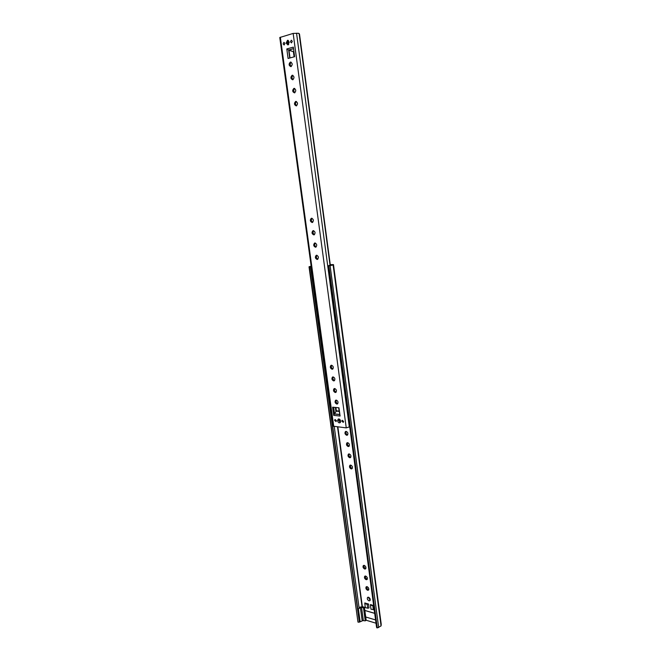 <?xml version="1.0" encoding="UTF-8"?>
<svg xmlns="http://www.w3.org/2000/svg" width="661" height="661" viewBox="0 0 661 661"><rect width="100%" height="100%" fill="white"/><g stroke="black" fill="none" stroke-linecap="round" stroke-linejoin="round"><path stroke-width="0.99" d="M347.694 442.672L346.975 442.829C346.042 444.357 346.455 445.597 348.215 446.539L348.934 446.382C349.867 444.853 349.454 443.614 347.694 442.672M347.653 442.672C347.116 444.266 347.62 445.407 349.165 446.101L349.223 446.109M346.174 431.393L345.48 431.542C344.513 433.087 344.918 434.335 346.695 435.277L347.405 435.12C348.355 433.575 347.95 432.335 346.174 431.393C345.587 432.996 346.091 434.153 347.653 434.847L347.686 434.847M364.228 565.378L363.352 565.543C362.633 566.923 363.096 568.096 364.715 569.047L365.599 568.881C366.31 567.493 365.847 566.32 364.228 565.378M363.988 565.337C363.715 566.758 364.269 567.807 365.632 568.477L365.872 568.51M365.657 576.037L364.773 576.202C364.079 577.574 364.541 578.739 366.153 579.689L367.045 579.523C367.739 578.152 367.276 576.987 365.657 576.037M365.409 575.995C365.161 577.408 365.715 578.441 367.062 579.11L367.318 579.152M367.086 586.654L366.194 586.811C365.516 588.174 365.979 589.331 367.582 590.29L368.483 590.124C369.16 588.761 368.698 587.604 367.086 586.654M366.83 586.604C366.599 588.001 367.152 589.025 368.483 589.695L368.755 589.736M368.516 597.213L367.607 597.379C366.946 598.726 367.409 599.882 369.003 600.832L369.92 600.675C370.573 599.32 370.11 598.164 368.516 597.213M368.235 597.172L370.185 600.279M309.356 266.813L357.965 622.067L309.034 266.821L311.182 266.309L310.389 266.548L312.703 281.619L313.281 281.553M311.166 266.143L309.034 266.821L357.965 622.067M349.206 453.909L348.471 454.066C347.562 455.578 347.975 456.809 349.727 457.751L350.462 457.594C351.379 456.073 350.958 454.842 349.206 453.909M349.14 453.9C348.636 455.47 349.148 456.611 350.677 457.296L350.743 457.305M350.71 465.08L349.966 465.245C349.074 466.749 349.495 467.971 351.231 468.913L351.983 468.756C352.875 467.244 352.445 466.022 350.71 465.08M350.627 465.071C350.148 466.633 350.661 467.757 352.173 468.451L352.263 468.459M358.923 607.368L362.492 606.691L364.401 607.244L365.731 617.002L375.572 619.927L365.731 617.002L366.169 620.241L376.01 623.199M374.688 613.301L364.839 610.433M330.26 264.673L333.483 264.59L331.591 265.168L330.285 264.863L331.954 264.797L331.591 265.168L328.17 265.813L328.864 265.854L377.282 627.933L376.572 627.363L328.17 265.813M369.036 607.946L368.507 604.014L367.169 604.27L367.698 608.203L369.036 607.946M367.169 604.27L364.798 603.65L364.789 602.956L366.194 603.361M367.086 603.609L368.507 604.014M373.672 605.724L370.449 605.253L370.433 604.559L371.854 604.964M372.754 605.22L373.639 605.468M381.199 624.133L333.466 264.615L331.954 264.797M358.287 622.191L359.336 622.117L310.48 266.672M359.336 622.117L362.211 620.952L360.427 607.938L357.667 608.839L359.46 621.861M381.223 624.331L381.067 625.917L377.282 627.933M381.067 625.917L333.119 264.978L328.864 265.854M364.806 603.708L365.326 607.583L367.698 608.203M374.2 609.682L370.978 609.202L370.457 605.302M331.558 265.177L328.467 265.722L330.029 265.069M311.215 266.532L310.645 266.598M366.169 620.241L365.269 620.861L362.145 620.489M364.401 607.244L363.5 607.847L365.269 620.861M363.5 607.847L361.526 607.277L360.319 607.509L360.427 607.938M361.526 607.277L363.302 620.266M364.847 610.5L374.696 613.367M331.541 365.236L330.963 365.368C329.847 366.995 330.227 368.293 332.086 369.251L332.673 369.119C333.78 367.483 333.4 366.186 331.541 365.236M331.665 365.244C330.938 366.872 331.376 368.086 332.97 368.879M333.127 376.91L332.524 377.043C331.442 378.662 331.822 379.951 333.673 380.91L334.284 380.769C335.358 379.15 334.978 377.861 333.127 376.91M333.227 376.919C332.533 378.546 332.979 379.753 334.573 380.529M334.706 388.528L334.086 388.668C333.028 390.271 333.417 391.552 335.251 392.51L335.879 392.37C336.928 390.767 336.54 389.486 334.706 388.528M334.78 388.536C334.119 390.172 334.582 391.362 336.168 392.122M336.275 400.095L335.639 400.244C334.606 401.83 334.995 403.103 336.821 404.061L337.465 403.912C338.498 402.318 338.101 401.045 336.275 400.095M336.333 400.103C335.697 401.731 336.168 402.921 337.763 403.656M343.613 421.404L343.274 422.379L341.82 421.214L342.158 420.247L343.613 421.404M336.408 420.627L336.077 421.594L334.64 420.437L334.978 419.471L336.408 420.627M340.63 421.082L340.06 422.734C338.878 423.09 338.06 422.429 337.589 420.751L338.168 419.099C339.341 418.752 340.159 419.413 340.63 421.082M340.349 422.462L338.564 420.338L338.853 418.95M313.248 230.648L312.942 230.722C311.496 232.507 311.794 233.903 313.826 234.895L314.149 234.82C315.578 233.019 315.28 231.631 313.248 230.648M313.686 230.689C312.645 232.259 312.901 233.581 314.446 234.638M311.562 218.254L311.281 218.32C309.811 220.121 310.1 221.526 312.149 222.517L312.438 222.451C313.901 220.642 313.611 219.237 311.562 218.254M312.033 218.304C310.967 219.865 311.207 221.187 312.744 222.278M292.137 75.271C290.353 77.238 290.543 78.75 292.707 79.799L292.749 79.791C294.533 77.841 294.343 76.329 292.187 75.263L292.137 75.271M292.947 75.379C291.641 76.825 291.675 78.262 293.046 79.667M290.344 62.093C288.568 64.067 288.75 65.588 290.89 66.654L290.964 66.637C292.74 64.679 292.559 63.159 290.427 62.076L290.344 62.093M291.187 62.208C289.865 63.646 289.873 65.084 291.237 66.521M290.468 41.817L291.501 42.915L292.311 41.296L291.286 40.197L290.468 41.817M283.131 43.932L284.147 45.022L284.941 43.411L283.924 42.321L283.131 43.932M286.139 43.064L287.89 44.931L289.254 42.172L287.518 40.296L286.139 43.064M288.287 40.453L287.262 43.097L288.237 44.808M293.914 88.384C292.129 90.342 292.327 91.846 294.517 92.879L294.525 92.879C296.318 90.929 296.12 89.433 293.938 88.384L293.914 88.384M294.699 88.483C293.41 89.946 293.459 91.367 294.856 92.747M295.69 101.43L295.674 101.439C293.905 103.372 294.112 104.859 296.293 105.9L296.318 105.892C298.086 103.951 297.88 102.463 295.69 101.43L296.095 101.422M296.442 101.53C295.17 102.992 295.236 104.405 296.649 105.76M314.925 242.975L314.586 243.058C313.182 244.834 313.488 246.214 315.504 247.206L315.851 247.123C317.247 245.338 316.941 243.959 314.925 242.975M315.33 243.025C314.322 244.595 314.595 245.909 316.148 246.941M316.594 255.253L316.231 255.336C314.851 257.096 315.165 258.476 317.164 259.459L317.536 259.368C318.908 257.6 318.594 256.228 316.594 255.253M316.966 255.286C315.983 256.873 316.272 258.17 317.834 259.186M333.665 407.275L334.573 413.91L339.514 414.414M349.719 426.775L346.248 427.89L333.136 426.188L279.777 37.512L293.154 33.422L298.475 33.265L299.185 33.984L330.054 265.251M286.8 48.955L293.327 47.121L294.616 56.697L288.097 58.465L286.8 48.955L288.973 50.286L290.014 57.945M339.531 414.546L334.334 414.017L333.739 415.389L332.615 407.176L338.969 407.779L340.085 416.042L338.606 407.746M299.061 33.504L299.185 33.984M288.973 50.286L293.608 51.756L288.857 49.98M293.542 48.691L289.163 49.914M334.334 414.017L336.333 411.125L339.101 411.406M335.953 407.49L336.333 411.125M288.419 40.544L287.841 43.246L288.378 44.725M339.043 418.991L340.456 422.296M362.368 606.715L337.862 426.923M309.232 266.647L310.728 266.466M376.844 627.851L328.41 265.887M378.695 627.603L330.087 265.524M359.014 607.352L334.226 426.51M357.775 608.88L312.81 281.619M362.071 606.773L337.531 426.89M372.845 605.881L373.374 609.839M311.182 266.54L313.248 281.561M358.179 608.831L359.972 621.852M358.369 608.798L360.162 621.819M333.747 426.452L280.347 37.206M346.248 427.89L293.154 33.422M333.739 415.389L340.085 416.042M299.491 34.017L330.31 265.053L299.491 34.132M349.322 427.13L296.549 33.19M289.741 58.019L288.65 49.972L293.525 48.617M294.393 56.763L293.988 52.029M294.104 56.838L293.467 52.145L293.938 51.665M339.06 411.068L336.408 410.803M288.097 41.131L288.568 44.576M339.432 419.157L339.771 421.66M381.223 624.232L333.483 264.59M364.798 603.65L365.326 607.583M370.449 605.253L370.978 609.202M294.36 88.376L293.938 88.384M335.953 411.737L335.367 407.44M287.932 40.313L287.518 40.296M290.84 62.084L290.427 62.076M292.608 75.263L292.187 75.263M288.196 40.916L288.675 44.461M339.556 419.239L339.911 421.825"/></g></svg>
